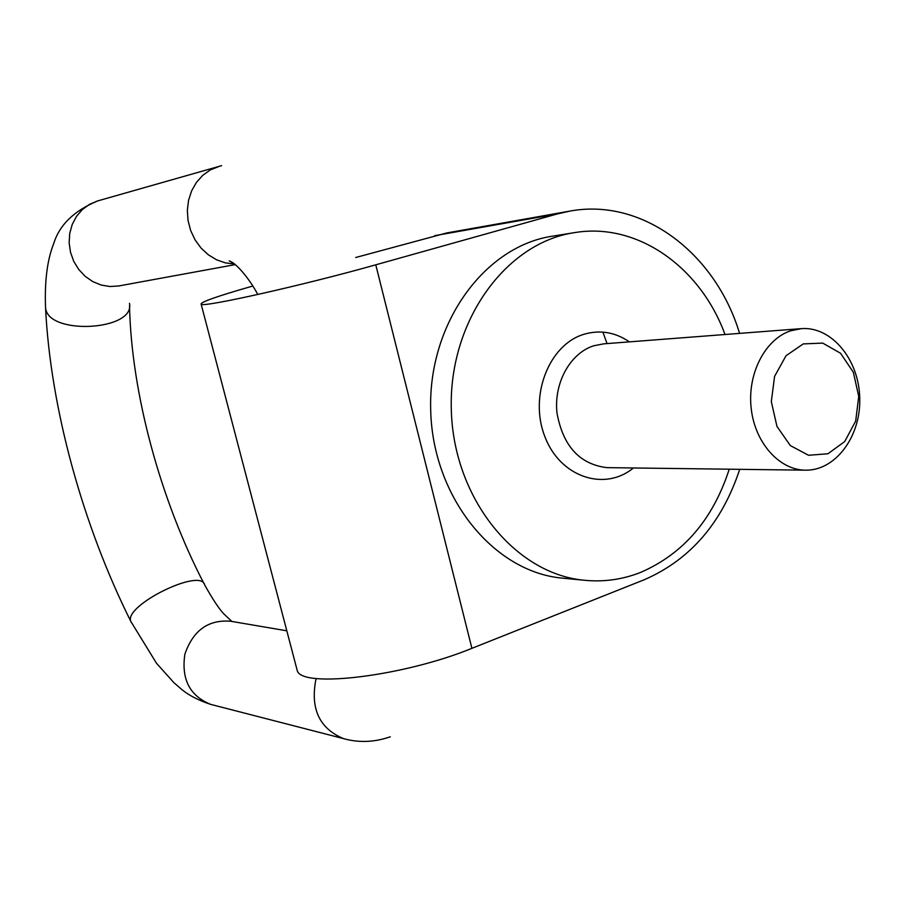 <?xml version="1.0" encoding="UTF-8"?>
<svg xmlns="http://www.w3.org/2000/svg" width="905" height="905" viewBox="0 0 905 905"><rect width="100%" height="100%" fill="white"/><g stroke="black" fill="none" stroke-linecap="round" stroke-linejoin="round"><path stroke-width="1.36" d="M296.455 667.562L297.36 671.012C303.039 688.388 404.501 676.058 471.901 648.331L644.337 579.709C690.198 559.743 721.986 522.954 739.713 469.333M739.577 333.379C715.583 253.423 642.776 197.607 569.969 211.08L557.107 213.999L375.767 264.814C304.589 284.951 203.173 307.677 201.17 304.261C199.734 302.372 216.94 296.297 252.778 286.037M355.756 257.495L446.765 232.947L569.969 211.08M602.888 332.112L607.04 343.583M573.725 232.755L552.932 236.103C484.876 245.866 428.257 323.062 430.678 409.694C432.42 496.347 492.682 571.112 561.134 578.024L565.32 578.431M725.018 334.499C700.402 267.167 637.527 222.155 574.811 232.585C506.076 242.427 448.835 320.89 451.29 409.015C453.066 497.15 514.017 573.159 583.148 580.139C602.934 582.277 622.074 579.698 640.57 572.424C683.388 553.871 712.936 519.47 729.238 469.197M790.676 330.789L801.513 328.617C831.74 326.377 859.083 359.771 859.75 398.257C860.927 436.742 835.213 471.2 804.918 470.17C778.73 469.684 754.544 442.081 751.105 407.68C747.428 373.313 765.291 339.126 790.676 330.789M803.233 343.911L786.015 355.756L774.578 376.39L771.32 401.673L776.965 426.413L790.291 445.554L808.527 455.272L827.951 453.767L844.727 441.538L855.666 421.108L858.732 396.458L853.37 372.306L840.564 353.267L822.713 343.097L803.233 343.911M557.107 213.999L434.672 235.662M471.901 648.331L375.767 264.814M633.409 467.976C604.302 491.935 559.822 476.969 544.742 436.301C528.973 395.994 548.973 344.737 583.759 334.341C599.823 329.612 615.038 332.112 629.428 341.852M800.721 328.685L603.827 343.832L593.759 345.767C570.184 353.176 553.634 383.064 556.994 413.053C563.001 446.029 579.607 464.231 606.803 467.636L607.934 467.647M345.167 739.046L343.504 738.616C319.16 728.412 310.019 708.366 316.083 678.456M219.621 166.181L210.311 169.925L202.754 175.332L196.43 182.391L191.634 190.831L188.557 200.276L187.346 210.333L188.059 220.56L190.661 230.526L195.028 239.802L200.978 247.981L208.252 254.735L216.521 259.78L225.436 262.903L234.621 264M45.442 305.347L45.555 307.745C44.526 281.297 47.23 259.939 53.689 243.649C59.357 225.062 73.995 210.82 97.616 200.933L89.505 204.338L82.355 209.553L76.495 216.374L72.219 224.463L69.719 233.433L69.142 242.868L70.511 252.314L73.746 261.307L78.701 269.43L85.127 276.285L92.717 281.568L101.1 285.03L109.878 286.523L118.645 285.98L235.334 264.599M131.429 622.617L130.874 621.509C82.819 525.273 50.431 408.11 45.555 307.745C47.614 335.676 135.603 330.766 129.472 303.345M212.313 704.803L210.695 704.384C197.822 700.153 187.674 694.746 180.242 688.185L173.839 682.608L156.486 663.252L130.874 621.509C123.216 605.671 201.148 567.254 204.677 584.935C212.811 599.472 219.236 609.167 223.976 614.031L231.895 621.464M390.259 736.806C374.399 742.304 358.821 742.915 343.504 738.616L210.695 704.384C189.756 695.888 181.158 679.157 184.88 654.202C193.059 630.389 208.342 619.416 230.741 621.26L286.817 630.808M297.36 671.012L201.17 304.261M583.148 580.139L561.134 578.024M804.918 470.17L607.9 467.647M97.616 200.933L221.612 165.66M233.716 263.276L229.214 260.878C235.967 262.959 248.943 277.914 257.823 294.487M204.066 583.77C160.287 499.583 131.361 392.725 129.517 305.867"/></g></svg>
